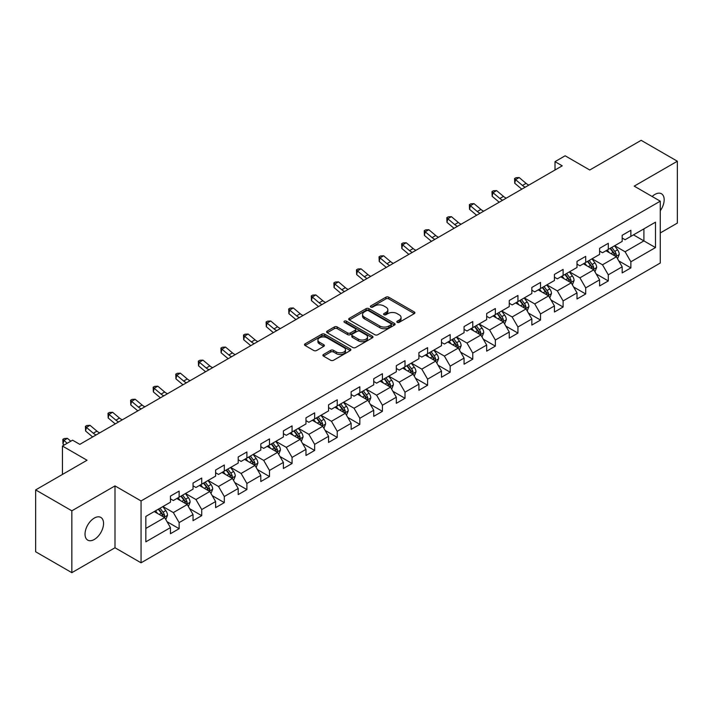 <?xml version="1.0" encoding="UTF-8"?>
<svg xmlns="http://www.w3.org/2000/svg" width="713" height="713" viewBox="0 0 713 713"><rect width="100%" height="100%" fill="white"/><g stroke="black" fill="none" stroke-linecap="round" stroke-linejoin="round"><path stroke-width="1.07" d="M397.23 322.338A1.408 0.811 0 0 0 399.218 322.338L414.315 313.613A2.014 1.159 0 0 0 414.904 312.793A2.014 1.159 0 0 0 414.315 311.973L388.737 297.205A2.014 1.159 0 0 0 385.893 297.205L370.796 305.922A1.408 0.811 0 0 0 370.377 306.501A1.408 0.811 0 0 0 370.796 307.071A1.408 0.811 0 0 0 372.783 307.071L374.735 305.948A6.435 3.717 0 0 1 383.835 305.948L385.965 307.178A6.435 3.717 0 0 1 387.845 309.798A6.435 3.717 0 0 1 385.965 312.428L384.013 313.551A1.408 0.811 0 0 0 383.594 314.13A1.408 0.811 0 0 0 384.013 314.7A1.408 0.811 0 0 0 386 314.7L387.952 313.577A6.435 3.717 0 0 1 397.052 313.577L399.182 314.807A6.435 3.717 0 0 1 401.062 317.428A6.435 3.717 0 0 1 399.182 320.057L397.23 321.189A1.408 0.811 0 0 0 396.811 321.759A1.408 0.811 0 0 0 397.23 322.338L397.23 321.189M94.285 539.483A13.101 7.567 120 0 0 102.85 527.932A13.101 7.567 120 0 0 100.845 517.433A13.101 7.567 120 0 0 94.285 518.084A13.101 7.567 120 0 0 85.729 529.634A13.101 7.567 120 0 0 87.735 540.133A13.101 7.567 120 0 0 94.285 539.483M660.265 210.754A13.101 7.567 120 0 0 661.459 193.767A13.101 7.567 120 0 0 654.908 194.417A13.101 7.567 120 0 0 652.145 196.494M323.506 354.477A2.014 1.159 0 0 0 322.909 355.297A2.014 1.159 0 0 0 323.506 356.117L330.68 360.261A2.014 1.159 0 0 0 333.524 360.261L350.288 350.582A2.014 1.159 0 0 0 350.876 349.762A2.014 1.159 0 0 0 350.288 348.942L324.709 334.174A2.014 1.159 0 0 0 321.866 334.174L305.102 343.853A2.014 1.159 0 0 0 304.504 344.673A2.014 1.159 0 0 0 305.102 345.493L313.765 350.502A2.014 1.159 0 0 0 316.608 350.502L323.782 346.358A2.014 1.159 0 0 0 324.37 345.538A2.014 1.159 0 0 0 323.782 344.718L319.486 342.231A5.374 3.102 0 0 1 317.909 340.039A5.374 3.102 0 0 1 321.233 337.169A5.374 3.102 0 0 1 327.089 337.846L343.933 347.57A5.374 3.102 0 0 1 345.502 349.762A5.374 3.102 0 0 1 342.187 352.632A5.374 3.102 0 0 1 336.331 351.955L333.524 350.333A2.014 1.159 0 0 0 330.68 350.333L323.506 354.477L323.506 356.117M660.265 232.955L677.35 223.089L677.35 161.227L641.156 140.327L589.749 170.006L565.142 155.791L555.008 161.646L562.245 165.826L79.811 444.359L72.574 440.179L62.432 446.026L62.432 474.448M71.844 510.811L71.844 572.673L114.998 547.762L114.998 485.901L71.844 510.811L35.65 489.911L87.048 460.241L62.432 446.026M114.998 485.901L141.058 500.945L660.265 201.182L660.265 263.044L141.058 562.807L141.058 500.945M677.35 161.227L634.205 186.138L660.265 201.182M374.878 334.745A2.014 1.159 0 0 0 377.721 334.745L394.494 325.066A2.014 1.159 0 0 0 395.082 324.246A2.014 1.159 0 0 0 394.494 323.426L368.906 308.649A2.014 1.159 0 0 0 366.063 308.649L349.299 318.337A2.014 1.159 0 0 0 348.71 319.157A2.014 1.159 0 0 0 349.299 319.977L374.878 334.745M344.958 322.641A1.408 0.811 0 0 1 346.384 322.837L346.384 321.162L372.391 336.179A2.014 1.159 0 0 1 372.979 336.999A2.014 1.159 0 0 1 372.391 337.819L355.618 347.507A2.014 1.159 0 0 1 352.775 347.507L327.196 332.73L327.196 331.09A2.014 1.159 0 0 0 326.607 331.91A2.014 1.159 0 0 0 327.196 332.73M327.196 331.09L334.37 326.946A2.014 1.159 0 0 1 337.213 326.946L347.587 332.935A2.014 1.159 0 0 0 350.431 332.935L355.199 330.19A2.014 1.159 0 0 0 355.787 329.37A2.014 1.159 0 0 0 355.199 328.55L344.397 322.312A1.408 0.811 0 0 1 343.978 321.741A1.408 0.811 0 0 1 344.851 320.993A1.408 0.811 0 0 1 346.384 321.162M71.844 572.673L35.65 551.773L35.65 489.911M167.047 521.72L179.132 528.698L179.132 522.602L193.036 514.572L193.036 520.677L201.726 515.659L201.726 509.554L215.62 501.533L215.62 507.638L224.31 502.62L224.31 496.515L238.204 488.494L238.204 494.599L246.894 489.581L246.894 483.476L260.798 475.455L260.798 481.551L269.478 476.542L269.478 470.437L283.382 462.416L283.382 468.512L292.072 463.495L292.072 457.398L305.966 449.368L305.966 455.473L314.656 450.456L314.656 444.359L328.559 436.329L328.559 442.434L337.24 437.417L337.24 431.312L351.144 423.29L351.144 429.395L359.833 424.378L359.833 418.273L373.728 410.251L373.728 416.356L382.418 411.339L382.418 405.234L396.321 397.212L396.321 403.308L405.002 398.3L405.002 392.195L418.905 384.173L418.905 390.269L427.595 385.252L427.595 379.156L441.49 371.125L441.49 377.23L450.179 372.213L450.179 366.117L464.074 358.086L464.074 364.191L472.764 359.174L472.764 353.069L486.667 345.047L486.667 351.152L495.348 346.135L495.348 340.03L509.251 332.008L509.251 338.114L517.941 333.096L517.941 326.991L531.836 318.969L531.836 325.066L540.525 320.057L540.525 313.952L554.429 305.93L554.429 312.027L563.11 307.018L563.11 300.913L577.013 292.883L577.013 298.988L585.703 293.97L585.703 287.874L599.597 279.844L599.597 285.949L608.287 280.931L608.287 274.826L622.182 266.805L622.182 272.91L630.871 267.892L630.871 261.787L655.488 247.58L655.488 222.171L643.901 228.855L643.901 240.896L655.488 247.58M179.132 528.698L170.452 533.716L170.452 527.611L145.835 541.827L145.835 516.408L170.452 502.202L170.452 496.096L179.132 491.088L179.132 497.184L193.036 489.163L193.036 483.058L201.726 478.04L201.726 484.145L215.62 476.124L215.62 470.019L224.31 465.001L224.31 471.106L238.204 463.085L238.204 456.98L246.894 451.962L246.894 458.067L260.798 450.037L260.798 443.941L269.478 438.923L269.478 445.028L283.382 436.998L283.382 430.893L292.072 425.884L292.072 431.98L305.966 423.959L305.966 417.854L314.656 412.845L314.656 418.941L328.559 410.92L328.559 404.815L337.24 399.797L337.24 405.902L351.144 397.881L351.144 391.776L359.833 386.758L359.833 392.863L373.728 384.842L373.728 378.737L382.418 373.719L382.418 379.824L396.321 371.794L396.321 365.698L405.002 360.68L405.002 366.785L418.905 358.755L418.905 352.659L427.595 347.641L427.595 353.737L441.49 345.716L441.49 339.611L450.179 334.602L450.179 340.698L464.074 332.677L464.074 326.572L472.764 321.554L472.764 327.659L486.667 319.638L486.667 313.533L495.348 308.515L495.348 314.62L509.251 306.599L509.251 300.494L517.941 295.476L517.941 301.581L531.836 293.551L531.836 287.455L540.525 282.437L540.525 288.542L554.429 280.512L554.429 274.416L563.11 269.398L563.11 275.494L577.013 267.473L577.013 261.368L585.703 256.359L585.703 262.455L599.597 254.434L599.597 248.329L608.287 243.311L608.287 249.416L622.182 241.395L622.182 235.29L630.871 230.272L630.871 236.377L655.488 222.171M176.815 498.521L187.243 504.546L173.339 512.567L162.921 506.551M170.452 498.859L173.339 500.526L179.132 497.184M173.339 512.567L179.132 522.602M187.243 504.546L193.036 514.572M199.408 485.482L209.827 491.498L195.932 499.528L185.505 493.512M193.036 485.82L195.932 487.487L201.726 484.145M195.932 499.528L201.726 509.554M209.827 491.498L215.62 501.533M221.993 472.443L232.42 478.459L218.517 486.489L208.089 480.464M215.62 472.781L218.517 474.448L224.31 471.106M218.517 486.489L224.31 496.515M232.42 478.459L238.204 488.494M244.577 459.404L255.004 465.42L241.101 473.45L230.682 467.425M238.204 459.733L241.101 461.409L246.894 458.067M241.101 473.45L246.894 483.476M255.004 465.42L260.798 475.455M267.17 446.365L277.589 452.381L263.694 460.402L253.267 454.386M260.798 446.695L263.694 448.37L269.478 445.028M263.694 460.402L269.478 470.437M277.589 452.381L283.382 462.416M289.754 433.326L300.182 439.342L286.278 447.363L275.851 441.347M283.382 433.656L286.278 435.331L292.072 431.98M286.278 447.363L292.072 457.398M300.182 439.342L305.966 449.368M312.339 420.278L322.766 426.303L308.863 434.324L298.444 428.308M305.966 420.617L308.863 422.283L314.656 418.941M308.863 434.324L314.656 444.359M322.766 426.303L328.559 436.329M334.923 407.239L345.35 413.264L331.456 421.285L321.028 415.269M328.559 407.578L331.456 409.244L337.24 405.902M331.456 421.285L337.24 431.312M345.35 413.264L351.144 423.29M357.516 394.2L367.935 400.216L354.04 408.246L343.613 402.221M351.144 394.539L354.04 396.205L359.833 392.863M354.04 408.246L359.833 418.273M367.935 400.216L373.728 410.251M380.1 381.161L390.528 387.177L376.624 395.207L366.197 389.182M373.728 381.491L376.624 383.166L382.418 379.824M376.624 395.207L382.418 405.234M390.528 387.177L396.321 397.212M402.685 368.122L413.112 374.138L399.209 382.159L388.79 376.143M396.321 368.452L399.209 370.127L405.002 366.785M399.209 382.159L405.002 392.195M413.112 374.138L418.905 384.173M425.278 355.083L435.696 361.099L421.802 369.12L411.374 363.104M418.905 355.413L421.802 357.088L427.595 353.737M421.802 369.12L427.595 379.156M435.696 361.099L441.49 371.125M447.862 342.035L458.29 348.06L444.386 356.081L433.959 350.065M441.49 342.374L444.386 344.04L450.179 340.698M444.386 356.081L450.179 366.117M458.29 348.06L464.074 358.086M470.446 328.996L480.874 335.021L466.97 343.042L456.552 337.026M464.074 329.335L466.97 331.001L472.764 327.659M466.97 343.042L472.764 353.069M480.874 335.021L486.667 345.047M493.031 315.957L503.458 321.973L489.564 330.003L479.136 323.978M486.667 316.296L489.564 317.962L495.348 314.62M489.564 330.003L495.348 340.03M503.458 321.973L509.251 332.008M515.624 302.918L526.042 308.934L512.148 316.964L501.72 310.939M509.251 303.248L512.148 304.923L517.941 301.581M512.148 316.964L517.941 326.991M526.042 308.934L531.836 318.969M538.208 289.879L548.636 295.895L534.732 303.916L524.305 297.9M531.836 290.209L534.732 291.884L540.525 288.542M534.732 303.916L540.525 313.952M548.636 295.895L554.429 305.93M560.792 276.84L571.22 282.856L557.316 290.877L546.898 284.861M554.429 277.17L557.316 278.845L563.11 275.494M557.316 290.877L563.11 300.913M571.22 282.856L577.013 292.883M583.386 263.792L593.804 269.817L579.91 277.838L569.482 271.822M577.013 264.131L579.91 265.806L585.703 262.455M579.91 277.838L585.703 287.874M593.804 269.817L599.597 279.844M605.97 250.753L616.397 256.778L602.494 264.799L592.066 258.783M599.597 251.092L602.494 252.759L608.287 249.416M602.494 264.799L608.287 274.826M616.397 256.778L622.182 266.805M633.483 234.871L643.901 240.896L625.078 251.76L614.659 245.735M622.182 238.053L625.078 239.72L630.871 236.377M625.078 251.76L630.871 261.787M114.998 547.762L141.058 562.807M555.008 161.646L555.008 170.006M145.835 528.449L164.658 517.585L154.231 511.56M164.658 517.585L170.452 527.611M618.786 260.913L630.871 267.892M596.193 273.952L608.287 280.931M573.609 286.991L585.703 293.97M551.024 300.03L563.11 307.018M528.44 313.078L540.525 320.057M505.847 326.117L517.941 333.096M483.262 339.156L495.348 346.135M460.678 352.195L472.764 359.174M438.085 365.234L450.179 372.213M415.501 378.273L427.595 385.252M392.916 391.312L405.002 398.3M370.323 404.36L382.418 411.339M347.739 417.399L359.833 424.378M325.155 430.438L337.24 437.417M302.57 443.477L314.656 450.456M279.977 456.516L292.072 463.495M257.393 469.555L269.478 476.542M234.809 482.603L246.894 489.581M212.216 495.642L224.31 502.62M189.631 508.681L201.726 515.659M397.792 322.534L399.182 321.732A6.435 3.717 0 0 0 401.062 319.103L401.062 317.428M387.845 309.798L387.845 311.474A6.435 3.717 0 0 1 385.965 314.094L384.574 314.905M414.315 311.973L414.315 313.613L388.737 298.881A2.014 1.159 0 0 0 385.893 298.881L371.357 307.267M394.467 325.075L368.906 310.324A2.014 1.159 0 0 0 366.063 310.324L349.325 319.994M390.938 324.816A1.408 0.811 0 0 0 391.348 324.246A1.408 0.811 0 0 0 390.938 323.666L368.478 310.708A1.408 0.811 0 0 0 366.491 310.708L364.432 311.893A6.435 3.717 0 0 0 362.552 314.522A6.435 3.717 0 0 0 364.432 317.142L379.779 326.01A6.435 3.717 0 0 0 388.879 326.01L390.938 324.816L390.938 326.492A1.408 0.811 0 0 0 391.348 325.912L391.348 324.246M362.552 314.522L362.552 316.189A6.435 3.717 0 0 0 364.432 318.818L364.432 317.142M390.938 326.492L388.879 327.677A6.435 3.717 0 0 1 379.779 327.677L364.432 318.818M327.222 332.748L334.37 328.622L334.37 326.946M355.787 329.37L355.787 331.046A2.014 1.159 0 0 1 355.199 331.866L350.431 334.611A2.014 1.159 0 0 1 347.587 334.611L337.213 328.622A2.014 1.159 0 0 0 334.37 328.622M346.384 322.837L372.364 337.837M358.354 339.156A5.374 3.102 0 0 0 364.218 339.825A5.374 3.102 0 0 0 367.534 336.964A5.374 3.102 0 0 0 365.956 334.762L360.029 331.34A2.014 1.159 0 0 0 357.186 331.34L352.427 334.085A2.014 1.159 0 0 0 351.839 334.905A2.014 1.159 0 0 0 352.427 335.725L358.354 339.156L358.354 340.823A5.374 3.102 0 0 0 364.218 341.5A5.374 3.102 0 0 0 367.534 338.63L367.534 336.964M351.839 334.905L351.839 336.581A2.014 1.159 0 0 0 352.427 337.401L352.427 335.725M358.354 340.823L352.427 337.401M345.502 349.762L345.502 351.429A5.374 3.102 0 0 1 342.187 354.299A5.374 3.102 0 0 1 336.331 353.63L333.524 352.008A2.014 1.159 0 0 0 330.68 352.008L323.533 356.135M317.909 340.039L317.909 341.705A5.374 3.102 0 0 0 319.486 343.907L319.486 342.231M323.755 346.366L319.486 343.907M350.261 350.6L324.709 335.841A2.014 1.159 0 0 0 321.866 335.841L305.128 345.511L305.102 343.853M617.538 258.757L619.258 254.416A5.428 3.137 -120 0 0 617.529 249.8L614.544 245.807M609.33 252.696L607.298 249.987M615.551 256.288L616.335 254.648A5.428 3.137 -120 0 0 614.775 251.386L611.79 247.393M610.426 248.177L613.741 252.607A2.763 1.595 60 0 1 614.25 253.445L616.335 254.648M610.052 248.4L613.037 252.384A5.428 3.137 60 0 1 614.597 255.655M525.285 187.162A10.24 5.909 60 0 1 522.451 185.442L515.552 179.64L514.75 183.259L521.649 189.052A15.356 8.868 -120 0 0 521.8 189.177M528.903 185.077A10.24 5.909 60 0 1 526.078 183.357L519.171 177.555L515.552 179.64L514.563 178.562L516.007 177.724L519.171 177.555M514.75 183.259L514.563 178.562M594.954 271.796L596.674 267.455A5.428 3.137 -120 0 0 594.945 262.839L591.95 258.846M586.746 265.735L584.713 263.026M592.966 269.327L593.742 267.687A5.428 3.137 -120 0 0 592.191 264.425L589.205 260.432M587.842 261.216L591.157 265.646A2.763 1.595 60 0 1 591.665 266.484L593.742 267.687M587.467 261.439L590.453 265.432A5.428 3.137 60 0 1 592.004 268.694M572.361 284.835L574.09 280.494A5.428 3.137 -120 0 0 572.352 275.878L569.366 271.885M564.161 278.774L562.129 276.065M570.382 282.366L571.158 280.726A5.428 3.137 -120 0 0 569.607 277.464L566.612 273.48M565.257 274.264L568.573 278.685A2.763 1.595 60 0 1 569.072 279.523L571.158 280.726M564.874 274.478L567.869 278.471A5.428 3.137 60 0 1 569.42 281.733M502.692 200.201A10.24 5.909 60 0 1 499.866 198.481L492.968 192.688L492.166 196.298L499.064 202.091A15.356 8.868 -120 0 0 499.207 202.216M506.31 198.116A10.24 5.909 60 0 1 503.485 196.396L496.587 190.594L492.968 192.688L491.979 191.601L493.423 190.763L496.587 190.594M492.166 196.298L491.979 191.601M480.107 213.249A10.24 5.909 60 0 1 477.282 211.52L470.384 205.727L469.573 209.337L476.48 215.139A15.356 8.868 -120 0 0 476.623 215.255M483.726 211.155A10.24 5.909 60 0 1 480.901 209.435L474.002 203.633L470.384 205.727L469.386 204.64L470.838 203.802L474.002 203.633M469.573 209.337L469.386 204.64M549.776 297.874L551.497 293.542A5.428 3.137 -120 0 0 549.768 288.917L546.782 284.933M541.568 291.822L539.536 289.104M547.798 295.414L548.573 293.765A5.428 3.137 -120 0 0 547.014 290.503L544.028 286.519M542.673 287.303L545.989 291.724A2.763 1.595 60 0 1 546.488 292.571L548.573 293.765M542.29 287.517L545.276 291.51A5.428 3.137 60 0 1 546.835 294.772M527.192 310.921L528.912 306.581A5.428 3.137 -120 0 0 527.183 301.956L524.189 297.972M518.984 304.861L516.952 302.152M525.205 308.453L525.98 306.813A5.428 3.137 -120 0 0 524.429 303.542L521.444 299.558M520.08 300.342L523.395 304.763A2.763 1.595 60 0 1 523.903 305.61L525.98 306.813M519.706 300.556L522.691 304.549A5.428 3.137 60 0 1 524.242 307.811M504.608 323.96L506.328 319.62A5.428 3.137 -120 0 0 504.59 314.994L501.604 311.011M496.4 317.9L494.367 315.191M502.62 321.492L503.396 319.852A5.428 3.137 -120 0 0 501.845 316.59L498.859 312.597M497.496 313.381L500.811 317.811A2.763 1.595 60 0 1 501.31 318.649L503.396 319.852M497.121 313.604L500.107 317.588A5.428 3.137 60 0 1 501.658 320.85M457.523 226.288A10.24 5.909 60 0 1 454.698 224.568L447.791 218.766L446.989 222.376L453.887 228.178A15.356 8.868 -120 0 0 454.038 228.294M461.142 224.194A10.24 5.909 60 0 1 458.316 222.474L451.409 216.672L447.791 218.766L446.801 217.679L448.254 216.841L451.409 216.672M446.989 222.376L446.801 217.679M434.93 239.327A10.24 5.909 60 0 1 432.105 237.607L425.206 231.805L424.404 235.415L431.303 241.217A15.356 8.868 -120 0 0 431.445 241.342M438.548 237.233A10.24 5.909 60 0 1 435.723 235.513L428.825 229.72L425.206 231.805L424.217 230.718L425.661 229.88L428.825 229.72M424.404 235.415L424.217 230.718M412.346 252.366A10.24 5.909 60 0 1 409.52 250.646L402.622 244.844L401.811 248.454L408.718 254.256A15.356 8.868 -120 0 0 408.861 254.381M415.964 250.281A10.24 5.909 60 0 1 413.139 248.552L406.241 242.759L402.622 244.844L401.633 243.757L403.077 242.928L406.241 242.759M401.811 248.454L401.633 243.757M389.761 265.405A10.24 5.909 60 0 1 386.936 263.685L380.029 257.883L379.227 261.493L386.125 267.295A15.356 8.868 -120 0 0 386.277 267.42M393.38 263.32A10.24 5.909 60 0 1 390.555 261.6L383.656 255.798L380.029 257.883L379.04 256.796L380.492 255.967L383.656 255.798M379.227 261.493L379.04 256.796M367.168 278.444A10.24 5.909 60 0 1 364.343 276.724L357.445 270.931L356.643 274.541L363.541 280.334A15.356 8.868 -120 0 0 363.692 280.459M370.796 276.359A10.24 5.909 60 0 1 367.961 274.639L361.063 268.837L357.445 270.931L356.455 269.844L357.899 269.006L361.063 268.837M356.643 274.541L356.455 269.844M344.584 291.492A10.24 5.909 60 0 1 341.759 289.763L334.86 283.97L334.058 287.58L340.957 293.382A15.356 8.868 -120 0 0 341.099 293.498M348.202 289.398A10.24 5.909 60 0 1 345.377 287.678L338.479 281.876L334.86 283.97L333.871 282.883L335.315 282.045L338.479 281.876M334.058 287.58L333.871 282.883M322 304.531A10.24 5.909 60 0 1 319.174 302.811L312.267 297.009L311.465 300.619L318.372 306.421A15.356 8.868 -120 0 0 318.515 306.537M325.618 302.437A10.24 5.909 60 0 1 322.793 300.717L315.895 294.915L312.267 297.009L311.278 295.922L312.731 295.084L315.895 294.915M311.465 300.619L311.278 295.922M299.415 317.57A10.24 5.909 60 0 1 296.581 315.85L289.683 310.048L288.881 313.658L295.779 319.46A15.356 8.868 -120 0 0 295.931 319.584M303.034 315.476A10.24 5.909 60 0 1 300.209 313.756L293.301 307.963L289.683 310.048L288.694 308.961L290.146 308.123L293.301 307.963M288.881 313.658L288.694 308.961M276.822 330.609A10.24 5.909 60 0 1 273.997 328.889L267.099 323.087L266.297 326.697L273.195 332.499A15.356 8.868 -120 0 0 273.337 332.623M280.441 328.524A10.24 5.909 60 0 1 277.615 326.795L270.717 321.002L267.099 323.087L266.109 322L267.553 321.171L270.717 321.002M266.297 326.697L266.109 322M254.238 343.648A10.24 5.909 60 0 1 251.413 341.928L244.514 336.126L243.703 339.736L250.611 345.538A15.356 8.868 -120 0 0 250.753 345.662M257.856 341.563A10.24 5.909 60 0 1 255.031 339.843L248.133 334.041L244.514 336.126L243.516 335.039L244.969 334.21L248.133 334.041M243.703 339.736L243.516 335.039M231.654 356.687A10.24 5.909 60 0 1 228.828 354.967L221.921 349.165L221.119 352.783L228.017 358.577A15.356 8.868 -120 0 0 228.169 358.701M235.272 354.602A10.24 5.909 60 0 1 232.447 352.882L225.54 347.079L221.921 349.165L220.932 348.087L222.385 347.249L225.54 347.079M221.119 352.783L220.932 348.087M209.061 369.735A10.24 5.909 60 0 1 206.235 368.006L199.337 362.213L198.535 365.822L205.433 371.625A15.356 8.868 -120 0 0 205.576 371.74M212.688 367.641A10.24 5.909 60 0 1 209.854 365.921L202.955 360.118L199.337 362.213L198.348 361.126L199.792 360.288L202.955 360.118M198.535 365.822L198.348 361.126M186.476 382.774A10.24 5.909 60 0 1 183.651 381.054L176.753 375.252L175.942 378.861L182.849 384.663A15.356 8.868 -120 0 0 182.991 384.779M190.095 380.68A10.24 5.909 60 0 1 187.269 378.959L180.371 373.157L176.753 375.252L175.763 374.165L177.207 373.327L180.371 373.157M175.942 378.861L175.763 374.165M163.892 395.813A10.24 5.909 60 0 1 161.067 394.093L154.16 388.291L153.357 391.9L160.256 397.702A15.356 8.868 -120 0 0 160.407 397.827M167.51 393.719A10.24 5.909 60 0 1 164.685 391.998L157.787 386.196L154.16 388.291L153.17 387.204L154.623 386.366L157.787 386.196M153.357 391.9L153.17 387.204M141.308 408.852A10.24 5.909 60 0 1 138.474 407.132L131.575 401.33L130.773 404.939L137.671 410.741A15.356 8.868 -120 0 0 137.823 410.866M144.926 406.766A10.24 5.909 60 0 1 142.101 405.037L135.194 399.244L131.575 401.33L130.586 400.243L132.03 399.405L135.194 399.244M130.773 404.939L130.586 400.243M118.714 421.891A10.24 5.909 60 0 1 115.889 420.171L108.991 414.369L108.189 417.978L115.087 423.78A15.356 8.868 -120 0 0 115.23 423.905M122.333 419.805A10.24 5.909 60 0 1 119.508 418.085L112.609 412.283L108.991 414.369L108.002 413.282L109.445 412.453L112.609 412.283M108.189 417.978L108.002 413.282M96.13 434.93A10.24 5.909 60 0 1 93.305 433.21L86.407 427.408L85.596 431.026L92.503 436.819A15.356 8.868 -120 0 0 92.645 436.944M99.749 432.844A10.24 5.909 60 0 1 96.923 431.124L90.025 425.322L86.407 427.408L85.408 426.329L86.861 425.492L90.025 425.322M85.596 431.026L85.408 426.329M70.801 441.195L67.432 438.361L63.813 440.456L63.011 444.065L64.161 445.028M67.182 443.281L62.824 439.368L64.277 438.531L67.432 438.361M63.011 444.065L62.824 439.368M482.015 336.999L483.735 332.659A5.428 3.137 -120 0 0 482.006 328.042L479.02 324.05M473.806 330.939L471.783 328.23M480.036 334.531L480.812 332.891A5.428 3.137 -120 0 0 479.261 329.629L476.266 325.636M474.911 326.42L478.227 330.85A2.763 1.595 60 0 1 478.726 331.688L480.812 332.891M474.528 326.643L477.523 330.627A5.428 3.137 60 0 1 479.074 333.898M459.43 350.038L461.151 345.698A5.428 3.137 -120 0 0 459.422 341.081L456.436 337.089M451.222 343.978L449.19 341.269M457.443 347.57L458.218 345.93A5.428 3.137 -120 0 0 456.668 342.668L453.682 338.675M452.318 339.459L455.634 343.889A2.763 1.595 60 0 1 456.142 344.727L458.218 345.93M451.944 339.682L454.93 343.675A5.428 3.137 60 0 1 456.489 346.937M436.846 363.077L438.566 358.737A5.428 3.137 -120 0 0 436.837 354.12L433.843 350.128M428.638 357.017L426.606 354.308M434.859 360.609L435.634 358.969A5.428 3.137 -120 0 0 434.083 355.707L431.098 351.723M429.734 352.507L433.049 356.928A2.763 1.595 60 0 1 433.549 357.766L435.634 358.969M429.36 352.721L432.345 356.714A5.428 3.137 60 0 1 433.896 359.976M414.253 376.116L415.982 371.785A5.428 3.137 -120 0 0 414.244 367.159L411.258 363.167M406.045 370.056L404.021 367.347M412.274 373.657L413.05 372.008A5.428 3.137 -120 0 0 411.499 368.746L408.504 364.762M407.15 365.546L410.465 369.967A2.763 1.595 60 0 1 410.964 370.813L413.05 372.008M406.766 365.76L409.761 369.753A5.428 3.137 60 0 1 411.312 373.015M391.669 389.155L393.389 384.824A5.428 3.137 -120 0 0 391.66 380.198L388.674 376.214M383.46 383.104L381.428 380.394M389.681 386.696L390.466 385.056A5.428 3.137 -120 0 0 388.906 381.785L385.92 377.801M384.565 378.585L387.872 383.006A2.763 1.595 60 0 1 388.38 383.852L390.466 385.056M384.182 378.799L387.168 382.792A5.428 3.137 60 0 1 388.728 386.054M369.084 402.203L370.805 397.863A5.428 3.137 -120 0 0 369.076 393.237L366.081 389.253M360.876 396.143L358.844 393.433M367.097 399.735L367.872 398.095A5.428 3.137 -120 0 0 366.322 394.833L363.336 390.84M361.972 391.624L365.288 396.054A2.763 1.595 60 0 1 365.796 396.891L367.872 398.095M361.598 391.847L364.584 395.831A5.428 3.137 60 0 1 366.134 399.093M346.491 415.242L348.22 410.902A5.428 3.137 -120 0 0 346.482 406.285L343.497 402.292M338.292 409.182L336.26 406.472M344.513 412.774L345.288 411.134A5.428 3.137 -120 0 0 343.737 407.872L340.743 403.879M339.388 404.663L342.703 409.093A2.763 1.595 60 0 1 343.203 409.93L345.288 411.134M339.005 404.886L341.999 408.87A5.428 3.137 60 0 1 343.55 412.141M323.907 428.281L325.627 423.941A5.428 3.137 -120 0 0 323.898 419.324L320.912 415.331M315.699 422.221L313.675 419.511M321.928 425.813L322.704 424.173A5.428 3.137 -120 0 0 321.144 420.911L318.158 416.918M316.804 417.702L320.119 422.132A2.763 1.595 60 0 1 320.618 422.969L322.704 424.173M316.42 417.925L319.406 421.909A5.428 3.137 60 0 1 320.966 425.18M301.323 441.32L303.043 436.98A5.428 3.137 -120 0 0 301.314 432.363L298.328 428.37M293.114 435.26L291.082 432.55M299.335 438.851L300.111 437.212A5.428 3.137 -120 0 0 298.56 433.95L295.574 429.957M294.211 430.75L297.526 435.171A2.763 1.595 60 0 1 298.034 436.008L300.111 437.212M293.836 430.964L296.822 434.957A5.428 3.137 60 0 1 298.373 438.219M278.738 454.359L280.459 450.019A5.428 3.137 -120 0 0 278.73 445.402L275.735 441.409M270.53 448.299L268.498 445.589M276.751 451.899L277.526 450.251A5.428 3.137 -120 0 0 275.976 446.989L272.99 443.005M271.626 443.789L274.942 448.21A2.763 1.595 60 0 1 275.441 449.047L277.526 450.251M271.252 444.003L274.238 447.996A5.428 3.137 60 0 1 275.788 451.258M256.145 467.398L257.865 463.067A5.428 3.137 -120 0 0 256.136 458.441L253.151 454.457M247.937 461.347L245.914 458.637M254.167 464.938L254.942 463.298A5.428 3.137 -120 0 0 253.391 460.028L250.397 456.044M249.042 456.828L252.357 461.249A2.763 1.595 60 0 1 252.857 462.095L254.942 463.298M248.659 457.042L251.653 461.035A5.428 3.137 60 0 1 253.204 464.297M233.561 480.446L235.281 476.106A5.428 3.137 -120 0 0 233.552 471.48L230.566 467.496M225.353 474.386L223.321 471.676M231.573 477.977L232.358 476.337A5.428 3.137 -120 0 0 230.798 473.075L227.812 469.083M226.449 469.867L229.764 474.297A2.763 1.595 60 0 1 230.272 475.134L232.358 476.337M226.074 470.09L229.06 474.074A5.428 3.137 60 0 1 230.62 477.336M210.977 493.485L212.697 489.145A5.428 3.137 -120 0 0 210.968 484.528L207.973 480.535M202.768 487.425L200.736 484.715M208.989 491.016L209.765 489.376A5.428 3.137 -120 0 0 208.214 486.114L205.228 482.122M203.865 482.906L207.18 487.335A2.763 1.595 60 0 1 207.679 488.173L209.765 489.376M203.49 483.129L206.476 487.113A5.428 3.137 60 0 1 208.027 490.375M188.384 506.524L190.113 502.184A5.428 3.137 -120 0 0 188.375 497.567L185.389 493.574M180.184 500.464L178.152 497.754M186.405 504.055L187.18 502.415A5.428 3.137 -120 0 0 185.63 499.153L182.635 495.161M181.28 495.945L184.596 500.374A2.763 1.595 60 0 1 185.095 501.212L187.18 502.415M180.897 496.168L183.892 500.152A5.428 3.137 60 0 1 185.442 503.423M165.799 519.563L167.519 515.223A5.428 3.137 -120 0 0 165.79 510.606L162.805 506.613M157.591 513.503L155.559 510.793M163.821 517.094L164.596 515.454A5.428 3.137 -120 0 0 163.036 512.192L160.051 508.2M158.696 508.993L162.011 513.413A2.763 1.595 60 0 1 162.511 514.251L164.596 515.454M158.313 509.207L161.298 513.2A5.428 3.137 60 0 1 162.858 516.462M399.182 321.732L399.182 320.057M384.013 314.7L384.013 313.551M385.965 314.094L385.965 312.428M370.796 307.071L370.796 305.922M385.893 298.881L385.893 297.205M388.737 298.881L388.737 297.205M349.299 319.977L349.299 318.337M366.063 310.324L366.063 308.649M368.906 310.324L368.906 308.649M394.494 325.066L394.494 323.426M379.779 327.677L379.779 326.01M388.879 327.677L388.879 326.01M337.213 328.622L337.213 326.946M347.587 334.611L347.587 332.935M350.431 334.611L350.431 332.935M355.199 331.866L355.199 330.19M372.391 337.819L372.391 336.179M330.68 352.008L330.68 350.333M333.524 352.008L333.524 350.333M336.331 353.63L336.331 351.955M323.782 346.358L323.782 344.718M321.866 335.841L321.866 334.174M324.709 335.841L324.709 334.174M350.288 350.582L350.288 348.942M615.863 256.466L619.223 254.523M614.775 251.386L617.529 249.8M610.916 253.614L613.037 252.384M522.451 185.442L526.078 183.357M593.269 269.505L596.638 267.562M592.191 264.425L594.945 262.839M588.332 266.653L590.453 265.432M570.685 282.544L574.054 280.601M569.607 277.464L572.352 275.878M565.748 279.692L567.869 278.471M499.866 198.481L503.485 196.396M477.282 211.52L480.901 209.435M548.101 295.583L551.461 293.64M547.014 290.503L549.768 288.917M543.154 292.731L545.276 291.51M525.508 308.631L528.877 306.679M524.429 303.542L527.183 301.956M520.57 305.77L522.691 304.549M502.923 321.67L506.292 319.727M501.845 316.59L504.59 314.994M497.986 318.818L500.107 317.588M454.698 224.568L458.316 222.474M432.105 237.607L435.723 235.513M409.52 250.646L413.139 248.552M386.936 263.685L390.555 261.6M364.343 276.724L367.961 274.639M341.759 289.763L345.377 287.678M319.174 302.811L322.793 300.717M296.581 315.85L300.209 313.756M273.997 328.889L277.615 326.795M251.413 341.928L255.031 339.843M228.828 354.967L232.447 352.882M206.235 368.006L209.854 365.921M183.651 381.054L187.269 378.959M161.067 394.093L164.685 391.998M138.474 407.132L142.101 405.037M115.889 420.171L119.508 418.085M93.305 433.21L96.923 431.124M480.339 334.709L483.699 332.766M479.261 329.629L482.006 328.042M475.393 331.857L477.523 330.627M457.746 347.748L461.115 345.805M456.668 342.668L459.422 341.081M452.808 344.896L454.93 343.675M435.162 360.787L438.531 358.844M434.083 355.707L436.837 354.12M430.224 357.935L432.345 356.714M412.577 373.826L415.946 371.883M411.499 368.746L414.244 367.159M407.64 370.974L409.761 369.753M389.993 386.865L393.353 384.922M388.906 381.785L391.66 380.198M385.047 384.013L387.168 382.792M367.4 399.913L370.769 397.97M366.322 394.833L369.076 393.237M362.462 397.061L364.584 395.831M344.816 412.952L348.185 411.009M343.737 407.872L346.482 406.285M339.878 410.1L341.999 408.87M322.231 425.991L325.591 424.048M321.144 420.911L323.898 419.324M317.285 423.139L319.406 421.909M299.638 439.03L303.007 437.087M298.56 433.95L301.314 432.363M294.701 436.178L296.822 434.957M277.054 452.069L280.423 450.126M275.976 446.989L278.73 445.402M272.116 449.217L274.238 447.996M254.47 465.108L257.839 463.165M253.391 460.028L256.136 458.441M249.523 462.256L251.653 461.035M231.885 478.156L235.245 476.213M230.798 473.075L233.552 471.48M226.939 475.304L229.06 474.074M209.292 491.195L212.661 489.252M208.214 486.114L210.968 484.528M204.355 488.343L206.476 487.113M186.708 504.234L190.077 502.291M185.63 499.153L188.375 497.567M181.77 501.382L183.892 500.152M164.124 517.273L167.484 515.33M163.036 512.192L165.79 510.606M159.177 514.421L161.298 513.2"/></g></svg>
